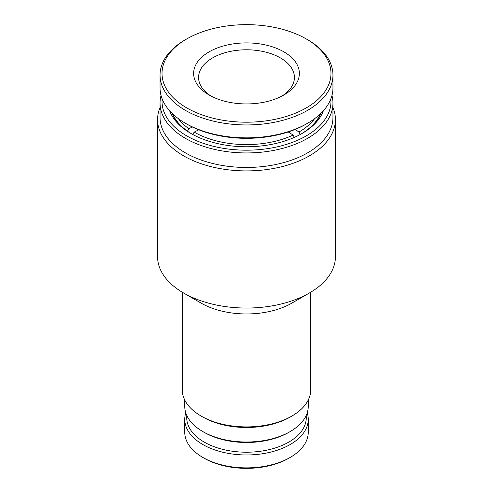 <?xml version="1.0" encoding="UTF-8"?>
<svg xmlns="http://www.w3.org/2000/svg" width="493" height="493" viewBox="0 0 493 493"><rect width="100%" height="100%" fill="white"/><g stroke="black" fill="none" stroke-linecap="round" stroke-linejoin="round"><path stroke-width="0.74" d="M210.955 96.012A47.92 27.663 180 0 1 198.58 77.456A47.92 27.663 180 0 1 205.76 62.888A47.92 27.663 180 0 1 271.735 53.934A47.92 27.663 180 0 1 294.42 77.456A47.92 27.663 180 0 1 287.24 92.025A47.92 27.663 180 0 1 282.045 96.012M274.336 47.476A52.862 30.517 180 0 1 283.876 95.001A52.862 30.517 180 0 1 218.664 99.364A52.862 30.517 180 0 1 209.124 95.001A52.862 30.517 180 0 1 205.07 54.47A52.862 30.517 180 0 1 274.336 47.476M174.682 47.741A84.476 48.77 -0 0 0 202.019 114.887A84.476 48.77 -0 0 0 318.318 99.105A84.476 48.77 -0 0 0 306.233 38.935A84.476 48.77 -0 0 0 186.767 38.935A84.476 48.77 -0 0 0 174.682 47.741M186.767 38.935L185.368 39.742A86.454 49.916 -0 0 0 173 48.752A86.454 49.916 -0 0 0 160.046 75.035A86.454 49.916 -0 0 0 222.836 123.04A86.454 49.916 -0 0 0 320 101.318A86.454 49.916 -0 0 0 332.954 75.035A86.454 49.916 -0 0 0 307.632 39.742L306.233 38.935M160.046 75.035L160.046 87.945A86.454 49.916 -0 0 0 185.368 123.238A86.454 49.916 -0 0 0 200.978 130.374A86.454 49.916 -0 0 0 307.632 123.238A86.454 49.916 -0 0 0 320 114.228A86.454 49.916 -0 0 0 332.954 87.945L332.954 75.035M185.368 123.238L186.767 124.045A84.476 48.77 -0 0 0 202.019 131.021A84.476 48.77 -0 0 0 306.233 124.045L307.632 123.238M198.71 129.776L194.193 132.124L192.726 134.503M294.444 137.535L293.119 135.076L288.251 131.958M289.379 132.679L289.379 131.582M295.024 129.48L298.992 132.019L300.317 134.478M187.432 131.163L188.899 128.735L192.295 126.966M194.193 132.124A74.104 42.78 -0 0 0 293.119 135.076M298.992 132.019A74.104 42.78 -0 0 0 314.589 118.696M320.413 113.834A76.076 43.926 180 0 1 301.155 133.985M178.411 118.696A74.104 42.78 -0 0 0 188.899 128.735M187.432 131.113A76.076 43.926 180 0 1 172.587 113.834M307.225 412.838A61.754 35.65 180 0 1 308.254 419.315L308.254 432.225A61.754 35.65 180 0 1 290.167 457.436L288.769 458.243A59.776 34.51 180 0 1 204.231 458.243L202.833 457.436A61.754 35.65 180 0 1 184.746 432.225L184.746 419.315A61.754 35.65 180 0 1 185.775 412.838M288.769 458.243L290.167 457.436A61.754 35.65 180 0 1 202.833 457.436M308.254 419.315A61.754 35.65 180 0 1 290.167 444.526A61.754 35.65 180 0 1 222.867 452.254A61.754 35.65 180 0 1 184.746 419.315M306.159 415.562A59.776 34.51 180 0 1 288.769 442.11A59.776 34.51 180 0 1 221.918 449.16A59.776 34.51 180 0 1 186.841 415.562M290.167 431.572L288.769 432.379A59.776 34.51 180 0 1 204.231 432.379L202.833 431.572A61.754 35.65 -0 0 0 290.167 431.572A61.754 35.65 -0 0 0 308.254 406.361L308.254 400.008M184.746 400.008L184.746 406.361A61.754 35.65 -0 0 0 200.589 430.204A61.754 35.65 -0 0 0 202.833 431.572M182.281 292.22L182.281 389.821A64.219 37.08 -0 0 0 198.753 414.619A64.219 37.08 -0 0 0 201.089 416.043L202.833 417.047A61.754 35.65 -0 0 0 290.167 417.047L291.911 416.043A64.219 37.08 -0 0 0 310.719 389.821L310.719 292.22M201.089 416.043A64.219 37.08 -0 0 0 291.911 416.043M157.575 119.565L157.575 256.711A88.925 51.34 -0 0 0 180.389 291.043A88.925 51.34 -0 0 0 183.624 293.015L201.089 303.096A64.219 37.08 -0 0 0 291.911 303.096L309.376 293.015A88.925 51.34 -0 0 0 335.425 256.711L335.425 119.565A88.925 51.34 180 0 1 278.348 167.503A88.925 51.34 180 0 1 180.389 153.902A88.925 51.34 180 0 1 157.575 119.565A88.925 51.34 180 0 1 160.046 107.548M183.624 293.015A88.925 51.34 -0 0 0 309.376 293.015M160.046 103.031L160.046 117.55A86.454 49.916 -0 0 0 182.225 150.932A86.454 49.916 -0 0 0 277.46 164.151A86.454 49.916 -0 0 0 332.954 117.55L332.954 103.031A86.454 49.916 180 0 1 277.46 149.632A86.454 49.916 180 0 1 182.225 136.407A86.454 49.916 180 0 1 160.046 103.031A86.454 49.916 180 0 1 161.038 95.488M332.954 107.548A88.925 51.34 180 0 1 335.425 119.565M162.142 98.859A84.476 48.77 -0 0 0 183.692 134.034A84.476 48.77 -0 0 0 278.81 146.476A84.476 48.77 -0 0 0 330.858 98.859M331.962 95.488A86.454 49.916 180 0 1 332.954 103.031M323.346 110.814A78.547 45.35 180 0 1 302.043 133.48A78.547 45.35 180 0 1 190.957 133.48A78.547 45.35 180 0 1 188.098 131.742A78.547 45.35 180 0 1 169.654 110.814M172.014 113.279A76.575 44.21 -0 0 0 189.571 132.592A76.575 44.21 -0 0 0 191.666 133.886M301.334 133.886A76.575 44.21 -0 0 0 320.986 113.279"/></g></svg>
